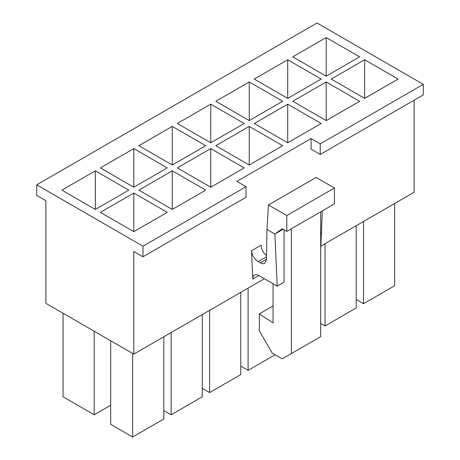 <?xml version="1.0" encoding="UTF-8"?>
<svg xmlns="http://www.w3.org/2000/svg" width="460" height="460" viewBox="0 0 460 460"><rect width="100%" height="100%" fill="white"/><g stroke="black" fill="none" stroke-linecap="round" stroke-linejoin="round"><path stroke-width="0.69" d="M36.702 184.845L142.974 246.198L142.974 256.772L133.808 251.488L133.808 354.091L45.868 303.318L45.868 200.709L36.702 195.419L36.702 184.845L317.026 23L423.298 84.352L320.235 143.853L311.075 138.563L311.075 149.143L320.235 154.433L423.298 94.932L423.298 84.352M283.136 229.27L274.89 234.031L282.216 228.741L286.798 231.386L286.798 215.521L268.473 204.941L266.978 229.465L266.461 259.802L264.799 263.339C263.597 263.988 262.119 263.821 260.36 262.838L258.25 261.619C254.345 258.94 252.103 255.3 251.522 250.694L252.776 279.065L258.865 275.546C257.111 274.562 255.628 274.396 254.426 275.04C253.264 275.758 252.712 277.098 252.776 279.065M142.974 256.772L246.031 197.271L246.031 186.697L236.871 181.407L311.075 138.563M133.808 354.091L264.362 278.72M320.861 246.1L414.132 192.251L414.132 100.222M63.043 313.237L63.043 396.802L94.191 414.788L110.682 405.266M100.372 212.347L133.808 193.039L167.25 212.347L133.808 231.65L100.372 212.347M138.851 190.135L172.287 170.827L205.723 190.135L172.287 209.438L138.851 190.135M177.324 167.917L210.761 148.614L244.197 167.917L210.761 187.226L177.324 167.917M215.803 145.705L249.239 126.402L282.676 145.705L249.239 165.008L215.803 145.705M254.276 123.493L287.713 104.184L321.149 123.493L287.713 142.796L254.276 123.493M292.75 101.275L326.192 81.972L359.628 101.275L326.192 120.583L292.75 101.275M331.229 79.062L364.665 59.76L398.101 79.062L364.665 98.371L331.229 79.062M246.031 186.697L142.974 246.198M292.75 56.85L326.192 37.547L359.628 56.85L326.192 76.153L292.75 56.85M254.276 79.062L287.713 59.76L321.149 79.062L287.713 98.371L254.276 79.062M215.803 101.275L249.239 81.972L282.676 101.275L249.239 120.583L215.803 101.275M177.324 123.493L210.761 104.184L244.197 123.493L210.761 142.796L177.324 123.493M138.851 145.705L172.287 126.402L205.723 145.705L172.287 165.008L138.851 145.705M100.372 167.917L133.808 148.614L167.25 167.917L133.808 187.226L100.372 167.917M61.899 190.135L95.335 170.827L128.771 190.135L95.335 209.438L61.899 190.135M110.682 340.739L110.682 424.304L132.664 437L163.812 419.02L163.812 336.772M163.812 410.556L171.143 414.788L202.291 396.802L202.291 314.559M202.291 388.343L209.616 392.57L240.764 374.589L240.764 292.341M240.764 366.125L248.095 370.357L275.12 354.758M320.695 323.42L325.042 325.933L356.19 307.947L356.19 225.705M268.473 204.941L316.112 177.439L334.437 188.019L334.437 203.883L286.798 231.386M266.978 229.465L274.89 234.031L277.19 286.126L258.865 275.546M284.05 229.799L284.05 282.164L277.19 286.126M266.53 255.559A9.068 5.238 60 0 1 261.148 245.14L251.522 250.694M291.375 228.741L291.375 353.567L320.695 336.639L320.695 211.818M291.375 353.567L282.216 358.857L272.142 353.038L259.313 330.82L259.313 313.898L273.056 305.963M259.313 313.898L273.056 322.891L273.056 283.739M356.19 299.483L363.521 303.715L394.668 285.735L394.668 203.487M363.521 303.715L363.521 221.473M364.665 98.371L364.665 59.76M286.798 215.521L334.437 188.019M322.345 210.864L320.695 250.119M326.192 76.153L326.192 37.547M325.042 325.933L325.042 243.685M326.192 120.583L326.192 81.972M287.713 98.371L287.713 59.76M287.713 142.796L287.713 104.184M249.239 120.583L249.239 81.972M248.095 370.357L248.095 288.115M249.239 165.008L249.239 126.402M210.761 142.796L210.761 104.184M209.616 392.57L209.616 310.327M210.761 187.226L210.761 148.614M172.287 165.008L172.287 126.402M171.143 414.788L171.143 332.54M172.287 209.438L172.287 170.827M133.808 187.226L133.808 148.614M132.664 437L132.664 353.429M133.808 231.65L133.808 193.039M94.191 414.788L94.191 331.217M95.335 209.438L95.335 170.827M320.235 143.853L320.235 154.433M258.25 261.619L266.512 256.852M260.36 262.838L266.466 259.308"/></g></svg>
